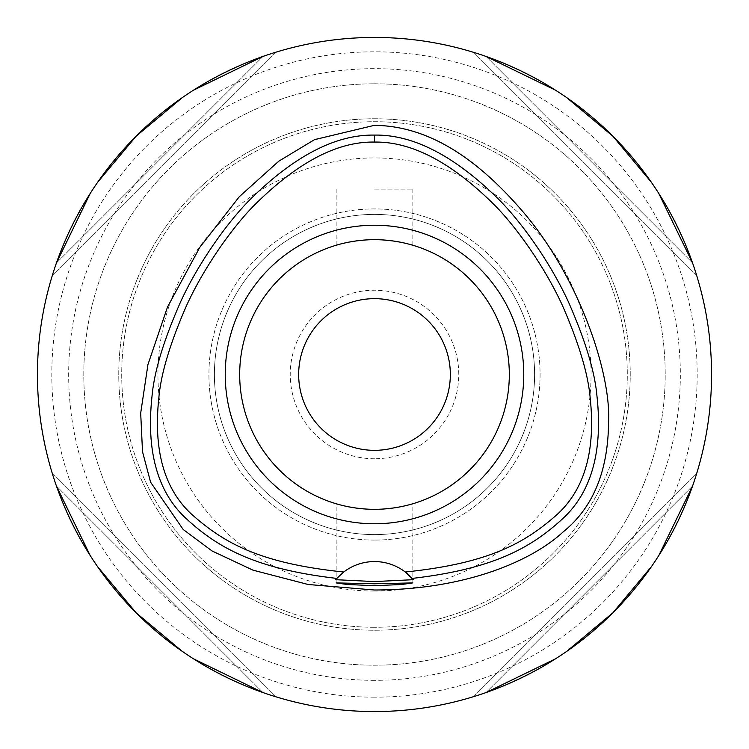 <?xml version="1.0" encoding="UTF-8"?>
<svg xmlns="http://www.w3.org/2000/svg" width="749" height="749" viewBox="0 0 749 749"><rect width="100%" height="100%" fill="white"/><g stroke="black" fill="none" stroke-linecap="round" stroke-linejoin="round"><path stroke-width="0.56" stroke-dasharray="3.75 2.81" d="M336.076 579.258A50.558 50.558 0 0 1 336.816 578.415M336.919 578.303A50.558 50.558 0 0 1 338.997 576.131M341.291 573.996A50.558 50.558 0 0 1 405.275 572.011M409.956 576.084A50.558 50.558 0 0 1 412.184 578.415M374.5 37.45A337.05 337.05 0 0 0 37.45 374.5A337.05 337.05 0 0 0 374.5 711.55A337.05 337.05 0 0 0 711.55 374.5A337.05 337.05 0 0 0 374.5 37.45M56.437 262.965A337.05 337.05 0 0 0 52.346 275.407A337.05 337.05 0 0 1 56.437 262.965C93.672 162.514 162.514 93.672 262.965 56.437A337.05 337.05 0 0 1 275.407 52.346A337.05 337.05 0 0 0 262.965 56.437L56.437 262.965L262.965 56.437M193.457 90.198L182.232 97.67M97.67 182.232L90.198 193.457M262.965 692.563A337.05 337.05 0 0 0 275.407 696.654A337.05 337.05 0 0 1 262.965 692.563C162.514 655.328 93.672 586.486 56.437 486.035A337.05 337.05 0 0 1 52.346 473.593A337.05 337.05 0 0 0 56.437 486.035L262.965 692.563L56.437 486.035M90.198 555.543L97.67 566.768M182.232 651.33L193.457 658.802M692.563 486.035A337.05 337.05 0 0 0 696.654 473.593A337.05 337.05 0 0 1 692.563 486.035C655.328 586.486 586.486 655.328 486.035 692.563A337.05 337.05 0 0 1 473.593 696.654A337.05 337.05 0 0 0 486.035 692.563L692.563 486.035L486.035 692.563M555.543 658.802L566.768 651.33M651.33 566.768L658.802 555.543M486.035 56.437A337.05 337.05 0 0 0 473.593 52.346A337.05 337.05 0 0 1 486.035 56.437C586.486 93.672 655.328 162.514 692.563 262.965A337.05 337.05 0 0 1 696.654 275.407A337.05 337.05 0 0 0 692.563 262.965L486.035 56.437L692.563 262.965M658.802 193.457L651.33 182.232M566.768 97.67L555.543 90.198M374.5 697.188A322.688 322.688 0 0 1 51.812 374.5A322.688 322.688 0 0 1 374.5 51.812A322.688 322.688 0 0 1 697.188 374.5A322.688 322.688 0 0 1 374.5 697.188M374.5 680.335A305.835 305.835 0 0 1 68.665 374.5A305.835 305.835 0 0 1 374.5 68.665A305.835 305.835 0 0 1 680.335 374.5A305.835 305.835 0 0 1 374.5 680.335M374.5 83.794A290.706 290.706 0 0 1 665.206 374.5A290.706 290.706 0 0 1 374.5 665.206A290.706 290.706 0 0 1 83.794 374.5A290.706 290.706 0 0 1 374.5 83.794A290.706 290.706 0 0 0 83.794 374.5A290.706 290.706 0 0 0 374.5 665.206A290.706 290.706 0 0 0 665.206 374.5A290.706 290.706 0 0 0 374.5 83.794M374.5 118.763A255.737 255.737 0 0 1 630.237 374.5A255.737 255.737 0 0 1 374.5 630.237A255.737 255.737 0 0 1 118.763 374.5A255.737 255.737 0 0 1 374.5 118.763A255.737 255.737 0 0 0 118.763 374.5A255.737 255.737 0 0 0 374.5 630.237A255.737 255.737 0 0 0 630.237 374.5A255.737 255.737 0 0 0 374.5 118.763M374.5 627.288A252.787 252.787 0 0 1 121.713 374.5A252.787 252.787 0 0 1 374.5 121.713A252.787 252.787 0 0 1 627.288 374.5A252.787 252.787 0 0 1 374.5 627.288A252.787 252.787 0 0 0 627.288 374.5A252.787 252.787 0 0 0 374.5 121.713A252.787 252.787 0 0 0 121.713 374.5A252.787 252.787 0 0 0 374.5 627.288M374.5 591.055A216.555 216.555 0 0 0 591.055 374.5A216.555 216.555 0 0 0 374.5 157.945A216.555 216.555 0 0 0 157.945 374.5A216.555 216.555 0 0 0 374.5 591.055M374.5 540.076A165.576 165.576 0 0 1 208.924 374.5A165.576 165.576 0 0 1 374.5 208.924A165.576 165.576 0 0 1 540.076 374.5A165.576 165.576 0 0 1 374.5 540.076A165.576 165.576 0 0 0 540.076 374.5A165.576 165.576 0 0 0 374.5 208.924A165.576 165.576 0 0 0 208.924 374.5A165.576 165.576 0 0 0 374.5 540.076M374.5 458.762A84.263 84.263 0 0 1 290.238 374.5A84.263 84.263 0 0 1 374.5 290.238A84.263 84.263 0 0 1 458.762 374.5A84.263 84.263 0 0 1 374.5 458.762A84.263 84.263 0 0 0 458.762 374.5A84.263 84.263 0 0 0 374.5 290.238A84.263 84.263 0 0 0 290.238 374.5A84.263 84.263 0 0 0 374.5 458.762M374.5 450.336A75.836 75.836 0 0 1 298.664 374.5A75.836 75.836 0 0 1 374.5 298.664A75.836 75.836 0 0 1 450.336 374.5A75.836 75.836 0 0 1 374.5 450.336M383.619 239.989L374.5 239.68A134.82 134.82 0 0 1 509.32 374.5A134.82 134.82 0 0 1 374.5 509.32A134.82 134.82 0 0 1 239.68 374.5A134.82 134.82 0 0 1 374.5 239.68L383.535 239.98M383.731 239.998L392.476 240.888M399.751 242.067L403.337 242.798M405.986 243.406L408.158 243.949M410.283 244.52L412.615 245.176M412.568 245.166L410.424 244.558M409.497 244.305L406.464 243.528M406.192 243.453L400.06 242.124M393.862 241.075L392.336 240.869M383.731 509.002L374.5 509.32A134.82 134.82 0 0 0 509.32 374.5A134.82 134.82 0 0 0 374.5 239.68L365.465 239.98M365.381 509.011L383.535 509.02M399.751 506.933L403.355 506.193M405.986 505.594L408.13 505.06M409.506 504.695L406.445 505.481M406.192 505.547L400.06 506.876M397.232 507.391L392.336 508.131M374.5 189.123L412.839 189.123L374.5 189.123M349.249 242.067L345.682 242.798M343.014 243.406L340.832 243.949M339.503 244.305L342.536 243.519M342.808 243.453L348.94 242.124M351.777 241.609L356.664 240.869M365.269 239.998L374.5 239.68A134.82 134.82 0 0 0 239.68 374.5A134.82 134.82 0 0 0 374.5 509.32L365.465 509.02M365.269 509.002L356.524 508.112M349.249 506.933L345.626 506.193M343.014 505.594L340.879 505.06M338.717 504.48L336.385 503.824M336.432 503.834L338.576 504.442M339.494 504.695L342.546 505.481M342.808 505.547L348.94 506.876M355.138 507.925L356.664 508.131M374.5 534.599A160.099 160.099 0 0 1 214.401 374.5A160.099 160.099 0 0 1 374.5 214.401A160.099 160.099 0 0 1 534.599 374.5A160.099 160.099 0 0 1 374.5 534.599A160.099 160.099 0 0 0 534.599 374.5A160.099 160.099 0 0 0 374.5 214.401A160.099 160.099 0 0 0 214.401 374.5A160.099 160.099 0 0 0 374.5 534.599A160.099 160.099 0 0 0 534.599 374.5A160.099 160.099 0 0 0 374.5 214.401A160.099 160.099 0 0 0 214.401 374.5A160.099 160.099 0 0 0 374.5 534.599M374.5 509.32A134.82 134.82 0 0 1 239.68 374.5A134.82 134.82 0 0 1 374.5 239.68A134.82 134.82 0 0 1 509.32 374.5A134.82 134.82 0 0 1 374.5 509.32M473.593 696.654L696.654 473.593L473.593 696.654M696.654 275.407L473.593 52.346L696.654 275.407M275.407 52.346L52.346 275.407L275.407 52.346M52.346 473.593L275.407 696.654L52.346 473.593M412.839 245.241L412.839 189.123M336.161 245.241L336.161 189.123M336.161 582.909L336.161 503.759M412.839 582.909L412.839 503.759"/><path stroke-width="1.12" d="M343.725 572.011L336.816 578.415C255.325 568.968 216.714 547.613 183.87 516.398C156.831 489.715 146.224 449.606 152.038 396.052C154.21 371.504 163.722 340.112 180.593 301.875C199.964 259.641 230.233 219.111 250.962 198.682C294.844 155.623 336.02 134.427 374.5 135.092C413.055 134.455 454.24 155.661 498.076 198.719C518.879 219.27 548.82 259.341 568.322 301.697C585.25 340.037 594.8 371.495 596.962 396.071C602.776 449.606 592.169 489.724 565.12 516.398C532.333 547.5 494.05 568.912 412.184 578.415A50.558 50.558 0 0 1 413.289 579.689L405.275 572.011A50.558 50.558 0 0 0 343.725 572.011C259.884 563.351 223.67 543.081 190.677 513.383C163.956 488.067 153.339 449.634 158.825 398.084C160.801 374.313 169.911 343.782 186.145 306.481C204.898 265.052 234.812 224.531 255.1 204.449C297.793 162.177 337.593 141.383 374.5 142.076C411.547 141.458 451.357 162.261 493.937 204.486C514.245 224.541 544.598 265.82 563.089 306.996C579.249 344.268 588.293 374.781 590.231 398.515C595.624 449.943 584.941 488.282 558.183 513.524C525.311 543.044 489.031 563.388 405.275 572.011A50.558 50.558 0 0 1 409.956 576.084M374.5 225.234A149.266 149.266 0 0 0 225.234 374.5A149.266 149.266 0 0 0 374.5 523.766A149.266 149.266 0 0 0 523.766 374.5A149.266 149.266 0 0 0 374.5 225.234M336.919 578.303A50.558 50.558 0 0 0 336.816 578.415L335.711 579.689A50.558 50.558 0 0 1 336.076 579.258M338.997 576.131A50.558 50.558 0 0 1 341.291 573.996M374.5 583.78L336.161 582.909L347.367 584.501L374.5 585.69L401.576 584.51L412.839 582.909L374.5 583.78M413.289 579.689L374.5 581.58L335.711 579.689M374.5 125.298L314.477 139.66L278.722 161.232L239.324 196.687L199.889 247.207L167.504 307.024L147.937 364.585L140.69 413.102L142.516 451.703L150.586 482.197L183.187 529.487L211.976 550.918L252.947 570.148L308.111 584.492L374.5 590.006C468.303 589.791 533.691 559.419 563.164 531.893C592.993 507.831 608.132 471.29 608.562 422.258C611.268 372.843 578.631 276.39 522.736 211.499C462.498 141.299 412.409 125.954 374.5 125.298M374.5 711.55A337.05 337.05 0 0 1 37.45 374.5A337.05 337.05 0 0 1 374.5 37.45A337.05 337.05 0 0 1 711.55 374.5A337.05 337.05 0 0 1 374.5 711.55M262.955 56.437L193.457 90.198M182.232 97.67L136.168 136.168L97.67 182.232M90.198 193.457L56.437 262.965M56.437 486.045L90.198 555.543M97.67 566.768L136.168 612.832L182.232 651.33M193.457 658.802L262.965 692.563M486.045 692.563L555.543 658.802M566.768 651.33L612.832 612.832L651.33 566.768M658.802 555.543L692.563 486.035M692.563 262.955L658.802 193.457M651.33 182.232L612.832 136.168L566.768 97.67M555.543 90.198L486.035 56.437M374.5 298.664A75.836 75.836 0 0 0 298.664 374.5A75.836 75.836 0 0 0 374.5 450.336A75.836 75.836 0 0 0 450.336 374.5A75.836 75.836 0 0 0 374.5 298.664M392.476 240.888L399.751 242.067M403.337 242.798L405.986 243.406M408.158 243.949L410.283 244.52M410.424 244.558L409.497 244.305M400.06 242.124L393.862 241.075M392.336 240.869L383.619 239.989M383.535 509.02L392.092 508.168M392.476 508.112L399.751 506.933M403.355 506.193L405.986 505.594M408.13 505.06L410.368 504.461M410.424 504.442L409.506 504.695M400.06 506.876L397.232 507.391M392.336 508.131L383.731 509.002M365.465 239.98L356.908 240.832M356.524 240.888L349.249 242.067M345.682 242.798L343.014 243.406M340.832 243.949L338.632 244.539M338.576 244.558L339.503 244.305M348.94 242.124L351.777 241.609M356.664 240.869L365.269 239.998M356.524 508.112L349.249 506.933M345.626 506.193L343.014 505.594M340.879 505.06L338.717 504.48M338.576 504.442L339.494 504.695M348.94 506.876L355.138 507.925M356.664 508.131L365.381 509.011M374.5 509.32A134.82 134.82 0 0 0 509.32 374.5A134.82 134.82 0 0 0 374.5 239.68A134.82 134.82 0 0 0 239.68 374.5A134.82 134.82 0 0 0 374.5 509.32M374.5 135.092L374.5 142.076"/></g></svg>
